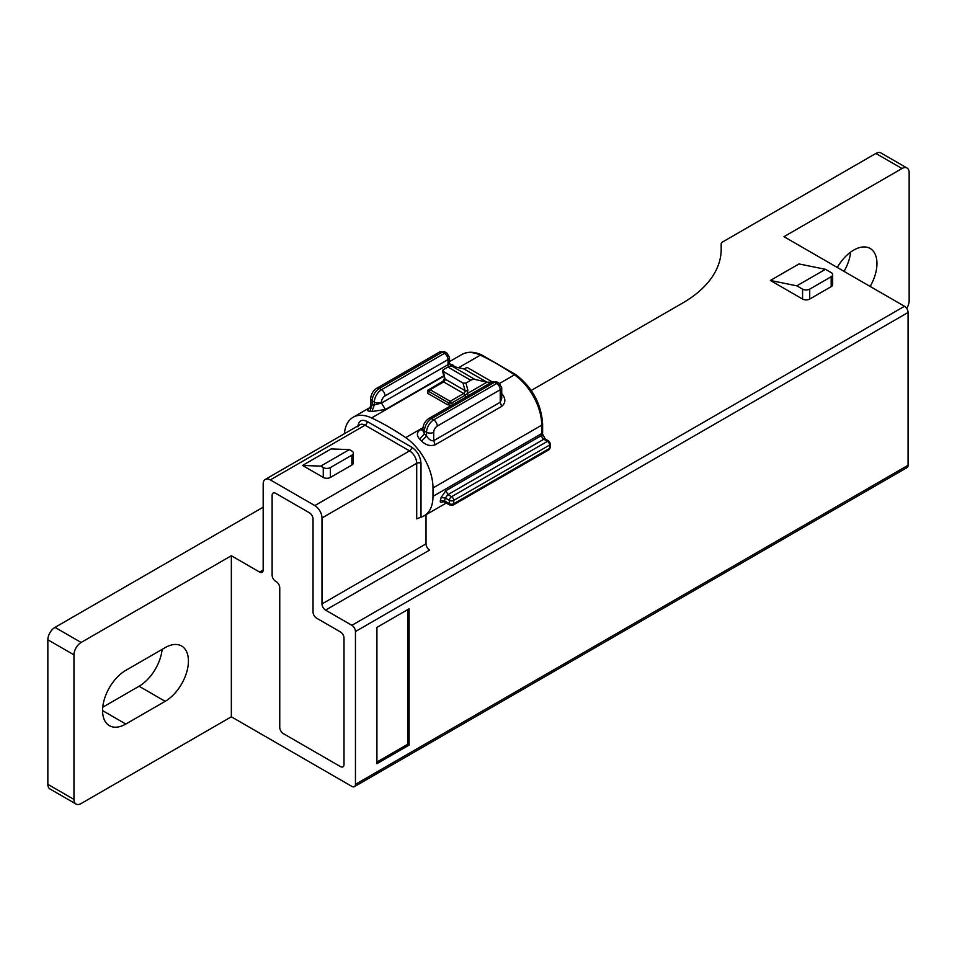 <?xml version="1.0" encoding="UTF-8"?>
<svg xmlns="http://www.w3.org/2000/svg" width="957" height="957" viewBox="0 0 957 957"><rect width="100%" height="100%" fill="white"/><g stroke="black" fill="none" stroke-linecap="round" stroke-linejoin="round"><path stroke-width="1.44" d="M844.038 271.369A32.885 18.984 120 0 0 850.641 252.11M870.152 286.442A32.885 18.984 120 0 0 870.152 248.473A32.885 18.984 120 0 0 853.704 250.1A32.885 18.984 120 0 0 837.267 267.458M231.343 716.805L231.343 555.73L259.598 572.047A5.06 2.919 60 0 0 262.122 572.298A5.06 2.919 60 0 0 263.175 569.977L263.175 484.027A10.12 5.838 60 0 1 265.268 479.397A10.12 5.838 60 0 1 270.329 479.9L314.829 505.595A10.12 5.838 60 0 1 321.983 517.976L321.983 603.927A5.06 2.919 60 0 0 325.559 610.123L351.877 625.328A5.06 2.919 60 0 1 355.454 631.524L355.454 784.333A5.06 2.919 60 0 1 354.413 786.654A5.06 2.919 60 0 1 351.877 786.403L231.343 716.805L81.118 803.545A10.12 5.838 -60 0 1 76.058 804.047A10.12 5.838 -60 0 1 73.964 799.406L47.85 784.333L47.85 639.778L73.964 654.851A10.12 5.838 -60 0 1 81.118 642.47L55.004 627.385A10.12 5.838 120 0 0 47.85 639.778M102.758 707.211L139.064 686.241A32.885 18.984 120 0 0 162.128 649.384M55.004 627.385L263.175 507.198M76.058 804.047L49.943 788.963A10.12 5.838 -60 0 1 47.85 784.333M231.343 555.73L81.118 642.47M73.964 654.851L73.964 799.406M125.822 724.042A32.885 18.984 -60 0 1 109.385 725.669A32.885 18.984 -60 0 1 104.349 699.316A32.885 18.984 -60 0 1 125.822 670.343L165.166 647.626A32.885 18.984 -60 0 1 181.615 645.999A32.885 18.984 -60 0 1 186.651 672.352A32.885 18.984 -60 0 1 165.166 701.325L125.822 724.042L102.578 710.608M279.755 587.813L279.755 727.416A5.06 2.919 -120 0 0 283.332 733.612L340.429 766.581A5.06 2.919 -120 0 0 342.965 766.832A5.06 2.919 60 0 1 340.429 766.581L283.332 733.612A5.06 2.919 60 0 1 279.755 727.416L279.755 587.813A5.06 2.919 -120 0 0 276.178 581.617A5.06 2.919 60 0 1 279.755 587.813M275.7 581.342L275.7 581.342A5.06 2.919 60 0 1 272.123 575.145L272.123 495.391A5.06 2.919 60 0 1 273.164 493.07A5.06 2.919 60 0 1 275.7 493.322L309.458 512.82A5.06 2.919 60 0 1 313.035 519.017A5.06 2.919 -120 0 0 309.458 512.82L275.7 493.322A5.06 2.919 60 0 0 273.164 493.07A5.06 2.919 60 0 0 272.123 495.391L272.123 575.145A5.06 2.919 60 0 0 275.7 581.342M313.035 611.99L313.035 519.017L313.035 611.99A5.06 2.919 -120 0 0 316.611 618.174A5.06 2.919 60 0 1 313.035 611.99M340.429 631.931L316.611 618.174L340.429 631.931A5.06 2.919 60 0 1 344.006 638.128A5.06 2.919 -120 0 0 340.429 631.931M344.006 764.511L344.006 638.128L344.006 764.511A5.06 2.919 60 0 1 342.965 766.832A5.06 2.919 -120 0 0 344.006 764.511M354.413 786.654L907.033 467.602A5.06 2.919 -120 0 0 908.073 465.281L908.073 312.472A5.06 2.919 -120 0 0 904.497 306.276L783.962 236.678L901.996 168.528A10.12 5.838 -60 0 1 907.057 168.037A10.12 5.838 -60 0 1 909.15 172.667L909.15 300.701A10.12 5.838 -60 0 1 906.674 308.381M531.231 390.444L682.664 303.01A131.516 75.926 0 0 0 721.183 249.322L721.183 243.987A5.06 2.919 180 0 1 722.667 241.918L875.882 153.455L901.996 168.528M907.057 168.037L880.942 152.953A10.12 5.838 120 0 0 875.882 153.455M831.178 286.657A5.06 2.919 0 0 0 832.662 284.588L832.662 274.683A5.06 2.919 0 0 0 831.178 272.613L825.448 269.312L796.834 285.832L770.373 280.461L802.564 299.051A5.06 2.919 0 0 0 809.718 299.051L831.178 286.657L831.178 276.74A5.06 2.919 0 0 0 832.662 274.683M825.448 269.312L798.987 263.941L770.373 280.461M351.877 465.03A5.06 2.919 0 0 0 353.36 462.973L353.36 453.092A5.06 2.919 180 0 1 351.877 455.161L330.416 467.554A5.06 2.919 180 0 1 323.263 467.554L320.762 466.107L302.52 465.449L323.263 477.423A5.06 2.919 0 0 0 330.416 477.423L351.877 465.03L351.877 455.161M320.762 466.107L349.377 449.587L331.134 448.929L302.52 465.449M376.914 763.686L409.106 745.096L409.106 608.808L376.914 627.385L376.914 763.686M426.021 514.746L426.021 543.863L321.983 603.927M831.178 276.74L809.718 289.134A5.06 2.919 180 0 1 802.564 289.134L796.834 285.832M325.559 610.123L429.597 550.06A5.06 2.919 60 0 1 426.021 543.863M349.377 449.587L351.877 451.034A5.06 2.919 180 0 1 353.36 453.092M409.106 745.096L407.682 744.271L407.682 609.633M376.914 762.035L407.682 744.271M443.486 501.456L443.235 501.588C440.794 502.927 439.849 502.485 440.411 500.296A42.491 24.535 -120 0 0 441.045 497.58L445.83 490.75L541.686 435.411A42.491 24.535 -120 0 0 541.734 433.569L432.995 496.348A42.491 24.535 60 0 1 424.19 515.799A42.491 24.535 60 0 1 421.008 517.151L416.714 518.861L416.714 463.284A10.12 5.838 -120 0 0 409.56 450.891L314.829 505.595M432.995 496.348L432.995 487.95A42.491 24.535 -120 0 0 405.696 437.636A264.048 152.45 -120 0 0 371.591 417.946A42.491 24.535 -120 0 0 353.085 417.288A42.491 24.535 -120 0 0 344.412 433.712M441.045 497.58L445.304 498.011L447.972 494.602L445.83 490.75M445.196 501.265L440.411 500.296M449.993 364.557L450.819 364.593A42.491 24.535 60 0 1 452.733 364.868L455.03 366.89M443.761 375.802L385.444 409.476L371.902 411.534A42.491 24.535 -120 0 0 369.976 411.259C366.555 410.984 366.806 409.763 370.742 407.622M451.584 405.361L447.469 404.703L427.6 393.231L427.552 390.372L443.581 380.922M464.205 369.019L467.052 367.368L492.616 382.13L487.005 382.214L474.899 379.415A10.12 5.838 -60 0 0 470.796 380.288L465.951 383.087L463.032 383.111L442.457 370.909L444.443 378.35A2.022 1.435 165 0 0 445.017 379.044L465.042 390.612A2.022 1.172 -60 0 1 463.667 393.494L450.161 401.282L430.136 389.726L443.641 381.927A2.022 1.172 120 0 0 445.017 379.044L443.055 369.869L447.9 367.069L470.796 380.288M501.719 393.638A42.491 24.535 60 0 1 502.449 394.392C505.87 399.021 505.607 403.017 501.683 406.402L435.16 444.814C430.375 446.464 425.853 445.22 421.606 441.069A42.491 24.535 -120 0 0 419.692 439.131C416.391 435.435 416.642 432.289 420.446 429.693L422.958 428.246M432.995 487.95L541.734 425.171L541.734 433.569A3.038 1.747 180 0 0 542.619 432.337L542.571 434.179A3.038 1.842 2.7 0 1 541.686 435.411A3.038 1.747 -120 0 0 543.827 439.251L447.972 494.602L451.596 496.695A3.038 1.747 60 0 1 452.147 497.102A3.038 1.747 60 0 1 453.738 500.403A3.038 1.747 180 0 1 449.443 500.403A3.038 1.747 -60 0 1 451.596 496.695L547.452 441.344A3.038 1.747 -60 0 1 548.971 441.201L550.49 443.821A3.038 1.747 180 0 1 549.593 445.065L549.593 448.366A3.038 1.747 0 0 0 550.49 447.134L550.49 443.821M443.677 501.109L442.971 501.444L450.077 505.105A3.038 1.747 -60 0 1 449.443 503.717A3.038 1.747 0 0 0 453.738 503.717L453.738 500.403L549.593 445.065A3.038 1.747 -120 0 0 547.452 441.344L543.827 439.251A3.038 1.747 -60 0 1 545.346 439.107L548.971 441.201M369.976 411.259L372.189 404.584C370.215 405.672 370.215 405.864 372.189 405.134M385.444 409.476L381.484 403.088L374.331 404.895L371.902 411.534M452.733 364.868L450.771 365.275M450.663 365.263L449.503 362.954L448.02 364.677L448.414 366.794M467.052 367.368L464.073 368.983L487.005 382.214M427.6 393.231L428.796 390.025A2.022 1.172 60 0 1 429.119 389.619A2.022 1.172 60 0 1 430.136 389.726A2.022 1.172 -60 0 0 428.82 391.461L448.857 403.017A2.022 1.172 -60 0 1 450.161 401.282A2.022 1.172 -120 0 1 451.501 403.136L448.857 403.017L447.469 404.703M428.521 391.257L428.796 390.025L427.552 390.372M468.595 395.995L467.255 393.578L465.006 395.337L466.25 397.119M419.692 439.131L424.406 433.808L422.838 430.578L423.365 430.183M435.16 444.814L433.712 440.663C431.224 441.093 428.844 439.526 426.559 435.973L421.606 441.069M502.449 394.392L501.719 394.762M422.922 430.267L422.922 428.951A5.06 2.919 180 0 0 424.406 431.021L424.406 433.808L426.559 435.973L426.559 432.265A5.06 2.919 0 0 0 433.712 432.265L433.712 440.663L500.236 402.251L500.236 389.726A5.06 2.919 180 0 0 501.719 387.657L501.719 398.531L500.236 402.251L501.683 406.402M464.073 368.983L452.015 366.196A10.12 5.838 120 0 0 447.9 367.069M444.826 351.889A5.06 2.919 120 0 0 442.29 352.14A5.06 2.919 -120 0 0 439.765 351.889L444.826 351.889L446.967 353.121A5.06 2.919 120 0 0 444.443 353.372L381.484 389.726A10.12 5.838 120 0 0 374.331 402.107L374.331 404.895L372.189 404.584L372.189 400.875A5.06 2.919 180 0 1 370.706 398.806L370.706 405.553L369.593 408.46L371.137 407.455M449.503 362.954L449.503 357.511A5.06 2.919 180 0 1 448.02 359.569L448.02 364.677L381.484 403.088L381.484 402.107A5.06 2.919 -60 0 1 385.061 395.911L448.02 359.569A5.06 2.919 -120 0 0 444.443 353.372L442.29 352.14L379.343 388.482A5.06 2.919 -120 0 0 376.807 388.231L439.765 351.889M491.982 382.034L429.035 418.376A5.06 2.919 60 0 1 431.559 418.628L494.518 382.286A5.06 2.919 -60 0 1 497.042 382.034L491.982 382.034A5.06 2.919 60 0 1 494.518 382.286L496.659 383.53A5.06 2.919 -60 0 1 499.195 383.279L501.719 387.657M422.922 430.363L420.446 429.693M908.073 465.281L355.454 784.333M165.166 701.325L139.064 686.241M263.175 569.977L259.598 572.047M904.497 306.276L351.877 625.328M270.329 479.9L365.072 425.207L409.56 450.891A3.038 1.747 120 0 0 411.713 447.182C417.324 451.094 420.422 456.465 421.008 463.284A3.038 1.747 0 0 0 416.714 463.284L321.983 517.976M355.454 631.524L908.073 312.472M809.718 289.134L809.718 299.051M802.564 289.134L802.564 299.051M357.918 426.858C358.492 420.709 361.59 418.915 367.213 421.487A3.038 1.747 -60 0 1 365.072 425.207A10.12 5.838 -120 0 0 360.011 424.705L265.268 479.397M367.213 421.487L411.713 447.182M330.416 467.554L330.416 477.423M323.263 467.554L323.263 477.423M421.008 463.284L421.008 517.151M445.304 498.011L444.622 500.93L449.443 503.717L449.443 500.403L445.304 498.011M371.591 417.946L443.869 376.221M458.594 367.715L480.33 355.167A42.491 24.535 -120 0 0 461.824 354.509L449.503 361.626M405.696 437.636L423.018 427.635M499.506 383.47L514.423 374.857A264.048 152.45 -120 0 0 480.33 355.167A3.038 1.902 -64.8 0 1 481.814 355.011L515.943 374.713C532.379 387.477 541.267 403.89 542.619 423.927A3.038 1.747 180 0 1 541.734 425.171A42.491 24.535 -120 0 0 514.423 374.857A3.038 1.579 -55.7 0 1 515.943 374.713M441.057 382.573L442.29 382.226A2.022 1.172 60 0 1 442.624 381.819A2.022 1.172 60 0 1 443.641 381.927L463.667 393.494A2.022 1.172 -120 0 1 465.006 395.337L451.501 403.136L452.745 404.919M465.951 383.087L467.865 390.217L467.255 393.578L486.957 382.202M453.116 505.105A3.038 1.747 -120 0 0 453.738 503.717L549.593 448.366A3.038 1.747 -120 0 1 548.971 449.754L453.116 505.105L450.077 505.105M385.061 395.911A5.06 2.919 -120 0 0 381.484 389.726L379.343 388.482A10.12 5.838 -60 0 0 372.189 400.875L374.331 402.107A5.06 2.919 180 0 0 381.484 402.107M467.865 390.217A2.022 1.435 165 0 1 465.042 390.612L463.032 383.111M452.015 366.196L474.899 379.415M437.289 426.068L500.236 389.726A5.06 2.919 -120 0 0 496.659 383.53L433.712 419.872L431.559 418.628A10.12 5.838 -60 0 0 424.406 431.021L426.559 432.265A10.12 5.838 120 0 1 433.712 419.872A5.06 2.919 -120 0 1 437.289 426.068A5.06 2.919 120 0 0 433.712 432.265M446.393 502.975L424.19 515.799M370.347 407.323L353.085 417.288M542.619 432.337L542.619 423.927M542.571 434.179L545.346 439.107M461.824 354.509C467.674 351.351 474.337 351.518 481.814 355.011M428.461 390.42L442.624 381.819L444.443 378.35M550.49 447.134L548.971 449.754M370.706 398.806C370.969 394.26 373.003 390.731 376.807 388.231M449.503 357.511L446.967 353.121M422.922 428.951C423.185 424.406 425.231 420.889 429.035 418.376M497.042 382.034L499.195 383.279"/></g></svg>
